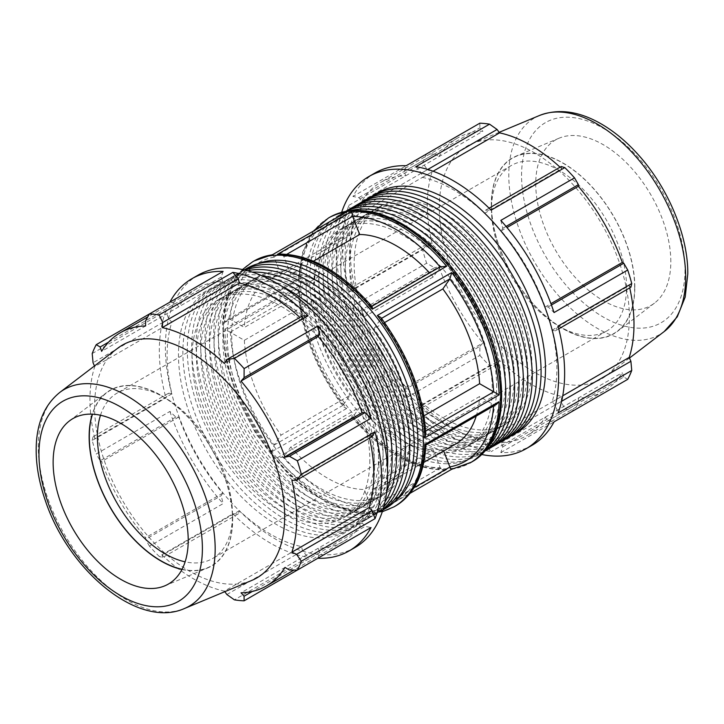 <?xml version="1.0" encoding="UTF-8"?>
<svg xmlns="http://www.w3.org/2000/svg" width="724" height="724" viewBox="0 0 724 724"><rect width="100%" height="100%" fill="white"/><g stroke="black" fill="none" stroke-linecap="round" stroke-linejoin="round"><path stroke-width="0.54" stroke-dasharray="3.62 2.71" d="M626.55 287.238A95.514 55.151 -120 0 0 584.856 191.118A95.514 55.151 -120 0 0 511.253 165.525A95.514 55.151 -120 0 0 491.469 209.254A95.514 55.151 -120 0 0 559.009 326.234A95.514 55.151 -120 0 0 606.766 330.968A95.514 55.151 -120 0 0 626.55 287.238M634.658 287.238A101.251 58.454 60 0 1 563.064 328.569A101.251 58.454 60 0 1 491.469 204.575A101.251 58.454 60 0 1 563.064 163.235A101.251 58.454 60 0 1 634.658 287.238M634.83 287.338A101.496 58.599 -120 0 0 592.974 187.842A101.496 58.599 -120 0 0 516.23 156.076A101.496 58.599 -120 0 0 512.321 275.201A101.496 58.599 -120 0 0 617.445 331.384A101.496 58.599 -120 0 0 634.83 287.338M100.491 415.241A95.514 55.151 60 0 1 117.188 393.042A95.514 55.151 60 0 1 164.945 397.766A95.514 55.151 60 0 1 232.485 514.755A95.514 55.151 60 0 1 212.702 558.476A95.514 55.151 60 0 1 185.127 561.833M421.422 408.128L415.875 408.182A157.171 90.744 -120 0 0 491.134 451.631L485.587 445.179L484.582 440.925A146.167 84.391 60 0 1 422.427 405.042L421.422 408.128L497.071 364.453L499.56 360.507A146.167 84.391 60 0 0 561.715 396.39L561.236 401.494L564.811 409.096L491.134 451.631M500.836 452.591L554.05 421.875L548.14 420.68L545.181 417.196A146.167 84.391 60 0 1 526.583 435.748A146.167 84.391 60 0 1 501.225 442.572L502.764 446.88L500.836 452.591A157.171 90.744 -120 0 0 532.086 445.269M558.068 326.081L555.254 330.859L552.077 330.18A146.167 84.391 60 0 1 552.077 401.956L555.254 404.951L558.068 412.988M500.836 220.386L502.764 228.332L501.225 230.856A146.167 84.391 60 0 1 545.181 306.985L548.14 306.913L554.05 312.56M415.875 166.692L421.422 173.145L422.427 177.398A146.167 84.391 60 0 1 484.582 213.281L485.587 210.195L491.134 210.141M374.914 173.054A157.171 90.744 -120 0 0 352.95 196.457L358.869 197.643L361.828 201.127A146.167 84.391 60 0 1 380.417 182.575A146.167 84.391 60 0 1 405.775 175.751L404.236 171.443L406.173 165.724M348.932 292.243L351.755 287.464L354.932 288.143A146.167 84.391 60 0 1 354.932 216.367L351.755 213.372L348.932 205.335A157.171 90.744 -120 0 0 348.932 292.243L422.608 249.708A157.171 90.744 -120 0 0 426.626 263.228L434.518 267.735L358.869 311.411L352.95 305.763A157.171 90.744 -120 0 0 406.173 397.938L404.236 389.992L405.775 387.467A146.167 84.391 60 0 1 361.828 311.338L358.869 311.411M371.575 196.476A138.619 80.029 -120 0 0 373.747 355.213A138.619 80.029 -120 0 0 510.13 436.454M531.968 366.525A125.732 72.59 -120 0 0 477.08 239.988A125.732 72.59 -120 0 0 380.191 206.304A125.732 72.59 -120 0 0 380.191 351.484A125.732 72.59 -120 0 0 505.922 424.083A125.732 72.59 -120 0 0 531.968 366.525M516.782 432.699A138.619 80.029 60 0 1 378.154 352.66A138.619 80.029 60 0 1 378.163 192.593M353.927 206.666A138.619 80.029 -120 0 0 356.099 365.394A138.619 80.029 -120 0 0 492.474 446.645M514.312 376.715A125.732 72.59 -120 0 0 459.432 250.178A125.732 72.59 -120 0 0 362.543 216.494A125.732 72.59 -120 0 0 362.543 361.674A125.732 72.59 -120 0 0 488.275 434.273A125.732 72.59 -120 0 0 514.312 376.715M360.507 202.783A138.619 80.029 -120 0 0 360.507 362.851A138.619 80.029 -120 0 0 499.135 442.88M518.728 374.163A125.732 72.59 60 0 1 492.682 431.721A125.732 72.59 60 0 1 366.95 359.131A125.732 72.59 60 0 1 366.95 213.942A125.732 72.59 60 0 1 463.84 247.626A125.732 72.59 60 0 1 518.728 374.163M351.013 210.521A138.619 80.029 -120 0 0 338.452 215.526A138.619 80.029 -120 0 0 338.443 375.584A138.619 80.029 -120 0 0 477.071 455.622A138.619 80.029 -120 0 0 487.686 447.242M496.664 386.906A125.732 72.59 -120 0 0 441.785 260.368A125.732 72.59 -120 0 0 344.896 226.684A125.732 72.59 -120 0 0 344.886 371.864A125.732 72.59 -120 0 0 470.627 444.464A125.732 72.59 -120 0 0 496.664 386.906M346.253 211.2A138.619 80.029 -120 0 0 342.859 212.974A138.619 80.029 -120 0 0 342.859 373.041A138.619 80.029 -120 0 0 481.478 453.07A138.619 80.029 -120 0 0 484.709 451.025M501.08 384.353A125.732 72.59 60 0 1 475.034 441.912A125.732 72.59 60 0 1 349.303 369.321A125.732 72.59 60 0 1 349.303 224.132A125.732 72.59 60 0 1 446.192 257.816A125.732 72.59 60 0 1 501.08 384.353M345.864 211.272A138.619 80.029 -120 0 0 347.276 370.489A138.619 80.029 -120 0 0 484.456 451.324M505.488 381.81A125.732 72.59 -120 0 0 450.609 255.273A125.732 72.59 -120 0 0 353.719 221.589A125.732 72.59 -120 0 0 353.719 366.769A125.732 72.59 -120 0 0 479.451 439.368A125.732 72.59 -120 0 0 505.488 381.81M351.683 207.879A138.619 80.029 -120 0 0 351.683 367.946A138.619 80.029 -120 0 0 490.302 447.975M509.904 379.258A125.732 72.59 60 0 1 483.858 436.816A125.732 72.59 60 0 1 358.127 364.226A125.732 72.59 60 0 1 358.127 219.037A125.732 72.59 60 0 1 455.016 252.721A125.732 72.59 60 0 1 509.904 379.258M362.751 201.571A138.619 80.029 -120 0 0 364.923 360.308A138.619 80.029 -120 0 0 501.298 441.549M523.135 371.62A125.732 72.59 -120 0 0 468.256 245.083A125.732 72.59 -120 0 0 371.367 211.399A125.732 72.59 -120 0 0 371.367 356.579A125.732 72.59 -120 0 0 497.098 429.178A125.732 72.59 -120 0 0 523.135 371.62M369.331 197.688A138.619 80.029 -120 0 0 369.331 357.756A138.619 80.029 -120 0 0 507.958 437.794M527.552 369.068A125.732 72.59 60 0 1 501.515 426.626A125.732 72.59 60 0 1 375.774 354.036A125.732 72.59 60 0 1 375.774 208.847A125.732 72.59 60 0 1 472.672 242.54A125.732 72.59 60 0 1 527.552 369.068M358.869 197.643L434.518 153.959L426.626 153.922L352.95 196.457M426.626 153.922A157.171 90.744 -120 0 0 422.608 162.8L427.404 169.697L351.755 213.372M348.932 205.335L422.608 162.8M352.95 305.763L426.626 263.228M404.236 389.992L479.894 346.316L479.84 355.403L406.173 397.938M479.84 355.403A157.171 90.744 -120 0 0 489.542 365.647L497.071 364.453M415.875 408.182L489.542 365.647M564.811 409.096A157.171 90.744 -120 0 0 574.512 410.056L578.422 403.196L502.764 446.88M341.674 212.259A157.171 90.744 -120 0 0 368.887 358.018A157.171 90.744 -120 0 0 481.505 454.455M351.755 287.464L427.404 243.78L422.608 249.708M354.932 288.143L432.065 243.608A146.167 84.391 60 0 1 432.065 171.832L427.404 169.697M427.404 243.78L432.065 243.608M354.932 216.367L432.065 171.832M361.828 201.127L438.961 156.592A146.167 84.391 60 0 1 457.559 138.04A146.167 84.391 60 0 1 482.917 131.216L479.894 127.768L404.236 171.443M434.518 153.959L438.961 156.592M405.775 175.751L482.917 131.216M479.84 123.189L479.894 127.768M421.422 173.145L427.784 169.47M422.427 177.398L433.097 171.235M484.582 213.281L561.715 168.746L561.236 166.511M560.05 167.199A146.167 84.391 60 0 1 561.715 168.746M489.107 208.159L485.587 210.195M502.764 228.332L506.058 226.431M501.225 230.856L506.972 227.535M545.181 306.985L550.928 303.664M551.426 305.012L548.14 306.913M561.616 401.277L555.254 404.951M548.14 420.68L623.789 377.005L627.726 379.331M623.789 377.005L622.314 372.661A146.167 84.391 60 0 1 603.726 391.213A146.167 84.391 60 0 1 578.367 398.037L578.422 403.196M479.894 346.316L482.917 342.932A146.167 84.391 60 0 1 438.961 266.803L434.518 267.735M630.903 287.184L629.21 285.645A146.167 84.391 60 0 1 629.717 287.871M629.382 317.365A134.42 77.604 -120 0 0 573.951 185.597A134.42 77.604 -120 0 0 472.31 143.515A134.42 77.604 -120 0 0 467.125 301.293A134.42 77.604 -120 0 0 606.359 375.693A134.42 77.604 -120 0 0 629.382 317.365M485.587 445.179L561.236 401.494M555.254 330.859L558.774 328.823M395.53 505.967A141.452 81.667 60 0 1 379.548 511.732A141.452 81.667 60 0 1 377.34 512.076L378.444 511.551L380.96 506.836L373.901 488.646L442.844 448.844L443.667 450.952M352.688 417.196L351.991 417.549C382.399 452.129 413.241 469.604 444.518 469.976L440.283 467.885L433.224 449.704L364.281 489.505L371.331 507.696L372.254 512.529A141.452 81.667 60 0 1 277.355 457.74L283.681 457.088L290.74 447.052L359.683 407.241L352.688 417.196A137.632 79.459 60 0 0 440.219 467.74M299.293 292.424L298.134 290.107L299.175 286.206A141.452 81.667 -120 0 0 346.624 408.499L343.158 406.562L343.004 405.304L350.054 395.268L281.111 435.079L274.052 445.115L272.278 451.423A141.452 81.667 60 0 1 224.829 329.13L244.341 340.307L313.284 300.505L299.293 292.424A137.632 79.459 60 0 0 343.058 405.223M272.278 254.848C272.45 254.178 273.048 254.884 274.052 256.975L281.111 275.156L350.054 235.354L343.004 217.173L345.52 212.449M452.527 452.038A125.732 72.59 -120 0 0 466.211 447.007A125.732 72.59 -120 0 0 492.257 389.449A125.732 72.59 -120 0 0 437.368 262.912A125.732 72.59 -120 0 0 340.479 229.227A125.732 72.59 -120 0 0 334.533 363.403A125.732 72.59 -120 0 0 452.527 452.038M371.973 306.451L364.281 316.759L433.224 276.957L440.835 266.45M328.424 218.042A141.452 81.667 -120 0 0 299.175 279.428C297.79 278.604 297.79 278.631 299.175 279.518L313.284 287.672L244.341 327.474L230.232 319.329L227.454 319.637L224.829 322.352A141.452 81.667 60 0 1 254.079 260.966M227.454 319.637L298.134 278.831L302.704 251.988L313.782 230.766M224.829 322.352L299.175 279.428C297.79 278.604 297.79 278.631 299.175 279.518L230.232 319.329M352.317 417.612L283.129 457.559L352.624 417.277C351.855 417.965 351.547 417.151 351.701 414.816A141.452 81.667 -120 0 0 446.599 469.604L444.518 469.976M433.224 276.957A117.876 68.056 -120 0 0 429.603 272.93M350.054 235.354A117.876 68.056 -120 0 0 337.511 240.015A117.876 68.056 -120 0 0 313.284 287.672M313.284 300.505A117.876 68.056 -120 0 0 350.054 395.268M359.683 407.241A117.876 68.056 -120 0 0 433.224 449.704M384.562 322.578L373.901 328.732L380.96 318.696L380.806 317.447M425.821 433.893L424.78 431.649L410.671 423.504A117.876 68.056 -120 0 0 373.901 328.732M410.671 423.504L423.993 415.811M313.501 261.156L290.74 274.296L283.681 256.115L279.437 254.034M364.281 316.759A117.876 68.056 -120 0 0 290.74 274.296M281.111 275.156A117.876 68.056 -120 0 0 268.568 279.817A117.876 68.056 -120 0 0 244.341 327.474M244.341 340.307A117.876 68.056 -120 0 0 281.111 435.079M290.74 447.052A117.876 68.056 -120 0 0 364.281 489.505M451.532 469.36L451.686 469.152A141.452 81.667 -120 0 0 453.894 468.808A141.452 81.667 -120 0 0 469.876 463.043M496.501 404.363L493.732 404.68L479.614 396.535L410.671 436.337L424.78 444.482C426.164 445.369 426.164 445.396 424.78 444.572M442.844 448.844A117.876 68.056 -120 0 0 455.387 444.183M476.211 416.083A117.876 68.056 -120 0 0 479.614 396.535M545.181 417.196L622.314 372.661M501.225 442.572L578.367 398.037M484.582 440.925L561.715 396.39M422.427 405.042L499.56 360.507M405.775 387.467L482.917 342.932M361.828 311.338L438.961 266.803M552.077 330.18L629.21 285.645M552.077 401.956L562.747 395.793M670.822 261.681A95.514 55.151 -120 0 0 631.428 168.049A95.514 55.151 -120 0 0 559.209 138.148A95.514 55.151 -120 0 0 555.525 250.26A95.514 55.151 -120 0 0 654.46 303.13A95.514 55.151 -120 0 0 670.822 261.681M182.059 569.29A101.251 58.454 -120 0 0 232.485 519.434A101.251 58.454 -120 0 0 160.891 395.431A101.251 58.454 -120 0 0 92.5 414.173M232.485 514.755L232.485 519.434M181.959 569.48A101.496 58.599 -120 0 0 207.725 567.924A101.496 58.599 -120 0 0 232.657 519.533A101.496 58.599 -120 0 0 185.878 414.834A101.496 58.599 -120 0 0 106.519 392.625A101.496 58.599 -120 0 0 92.292 414.164M282.351 286.595A138.619 80.029 -120 0 0 220.413 283.663A138.619 80.029 -120 0 0 220.413 443.731A138.619 80.029 -120 0 0 359.041 523.769A138.619 80.029 -120 0 0 387.467 468.663M378.634 455.043A125.732 72.59 60 0 1 352.597 512.601A125.732 72.59 60 0 1 226.856 440.011A125.732 72.59 60 0 1 226.856 294.831A125.732 72.59 60 0 1 323.755 328.515A125.732 72.59 60 0 1 378.634 455.043M383.331 462.853A138.619 80.029 -120 0 0 322.823 323.347A138.619 80.029 -120 0 0 216.005 286.215A138.619 80.029 -120 0 0 216.005 446.283A138.619 80.029 -120 0 0 354.624 526.312A138.619 80.029 -120 0 0 383.331 462.853M374.218 457.595A125.732 72.59 -120 0 0 319.338 331.058A125.732 72.59 -120 0 0 222.449 297.374A125.732 72.59 -120 0 0 222.449 442.563A125.732 72.59 -120 0 0 348.181 515.153A125.732 72.59 -120 0 0 374.218 457.595M245.155 270.142A138.619 80.029 -120 0 0 238.069 273.473A138.619 80.029 -120 0 0 238.069 433.54A138.619 80.029 -120 0 0 376.688 513.578A138.619 80.029 -120 0 0 383.114 509.099M396.281 444.853A125.732 72.59 60 0 1 370.245 502.42A125.732 72.59 60 0 1 244.513 429.821A125.732 72.59 60 0 1 244.513 284.641A125.732 72.59 60 0 1 341.402 318.325A125.732 72.59 60 0 1 396.281 444.853M247.481 270.731A138.619 80.029 -120 0 0 233.653 276.025A138.619 80.029 -120 0 0 233.653 436.092A138.619 80.029 -120 0 0 372.272 516.121A138.619 80.029 -120 0 0 383.774 506.791M391.874 447.405A125.732 72.59 -120 0 0 336.986 320.868A125.732 72.59 -120 0 0 240.097 287.184A125.732 72.59 -120 0 0 240.097 432.373A125.732 72.59 -120 0 0 365.828 504.963A125.732 72.59 -120 0 0 391.874 447.405M246.893 268.378A138.619 80.029 -120 0 0 246.893 428.445A138.619 80.029 -120 0 0 385.512 508.483M405.105 439.758A125.732 72.59 60 0 1 379.068 497.325A125.732 72.59 60 0 1 253.337 424.726A125.732 72.59 60 0 1 253.337 279.545A125.732 72.59 60 0 1 350.226 313.23A125.732 72.59 60 0 1 405.105 439.758M244.278 269.943A138.619 80.029 -120 0 0 242.477 270.93A138.619 80.029 -120 0 0 242.477 430.997A138.619 80.029 -120 0 0 381.096 511.026A138.619 80.029 -120 0 0 382.851 509.968M400.698 442.31A125.732 72.59 -120 0 0 345.81 315.773A125.732 72.59 -120 0 0 248.92 282.089A125.732 72.59 -120 0 0 248.92 427.278A125.732 72.59 -120 0 0 374.652 499.868A125.732 72.59 -120 0 0 400.698 442.31M252.251 272.124A138.619 80.029 -120 0 0 229.246 278.568A138.619 80.029 -120 0 0 229.237 438.635A138.619 80.029 -120 0 0 367.864 518.674A138.619 80.029 -120 0 0 384.951 501.958M387.458 449.948A125.732 72.59 60 0 1 361.421 507.506A125.732 72.59 60 0 1 235.68 434.916A125.732 72.59 60 0 1 235.689 289.736A125.732 72.59 60 0 1 332.578 323.42A125.732 72.59 60 0 1 387.458 449.948M261.699 275.636A138.619 80.029 -120 0 0 224.829 281.12A138.619 80.029 -120 0 0 224.829 441.188A138.619 80.029 -120 0 0 363.448 521.217A138.619 80.029 -120 0 0 386.634 492.03M383.05 452.5A125.732 72.59 -120 0 0 328.162 325.963A125.732 72.59 -120 0 0 231.273 292.279A125.732 72.59 -120 0 0 231.273 437.468A125.732 72.59 -120 0 0 357.004 510.058A125.732 72.59 -120 0 0 383.05 452.5M378.923 465.405A138.619 80.029 -120 0 0 318.415 325.9A138.619 80.029 -120 0 0 211.589 288.758A138.619 80.029 -120 0 0 211.589 448.826A138.619 80.029 -120 0 0 350.208 528.864A138.619 80.029 -120 0 0 378.923 465.405M369.81 460.138A125.732 72.59 60 0 1 343.764 517.696A125.732 72.59 60 0 1 218.033 445.106A125.732 72.59 60 0 1 218.033 299.926A125.732 72.59 60 0 1 314.922 333.61A125.732 72.59 60 0 1 369.81 460.138M374.507 467.948A138.619 80.029 -120 0 0 313.999 328.443A138.619 80.029 -120 0 0 207.182 291.31A138.619 80.029 -120 0 0 207.182 451.378A138.619 80.029 -120 0 0 345.801 531.407A138.619 80.029 -120 0 0 374.507 467.948M92.21 353.556L165.887 311.012L168.71 319.049L171.887 322.044A146.167 84.391 -120 0 0 171.887 393.82L168.71 393.141L165.887 397.919L92.21 440.454A157.171 90.744 -120 0 0 96.229 453.984L169.905 411.44L175.823 417.087L178.783 417.015A146.167 84.391 -120 0 0 222.73 493.144L221.191 495.678L223.128 503.623L149.452 546.158A157.171 90.744 -120 0 0 159.153 556.394L232.829 513.859L238.377 513.814L239.382 510.719A146.167 84.391 -120 0 0 301.537 546.602L302.542 550.855L308.089 557.317L234.413 599.852M165.887 311.012A157.171 90.744 -120 0 0 165.887 397.919M223.128 271.409L221.191 277.129L222.73 281.428A146.167 84.391 -120 0 0 197.371 288.261A146.167 84.391 -120 0 0 178.783 306.804L175.823 303.32L169.905 302.134L149.452 313.945M302.542 315.872L301.537 318.967A146.167 84.391 -120 0 0 299.872 317.411M369.539 438.083A146.167 84.391 -120 0 0 369.032 435.866L372.208 436.545M317.791 558.276L319.718 552.557L318.18 548.258A146.167 84.391 -120 0 0 343.538 541.425A146.167 84.391 -120 0 0 362.136 522.882L365.095 526.366L371.005 527.552M232.829 513.859A157.171 90.744 -120 0 0 308.089 557.317M169.905 411.44A157.171 90.744 -120 0 0 223.128 503.623M197.905 275.247A157.171 90.744 -120 0 0 197.905 456.726A157.171 90.744 -120 0 0 355.077 547.471M238.377 513.814L162.719 557.489L159.153 556.394M239.382 510.719L162.239 555.254A146.167 84.391 -120 0 0 224.395 591.137L224.802 591.689M162.719 557.489L162.239 555.254M301.537 546.602L224.395 591.137M226.883 594.531L302.542 550.855M319.718 552.557L252.441 591.399M318.18 548.258L241.047 592.793M362.136 522.882L284.994 567.417M289.437 570.041L365.095 526.366M369.032 435.866L291.89 480.401M117.605 348.307A134.42 77.604 -120 0 0 122.41 500.311A134.42 77.604 -120 0 0 251.644 580.485M94.473 365.964L94.744 366.579A146.167 84.391 -120 0 0 94.744 438.355L93.052 436.816L168.71 393.141M92.21 440.454L93.052 436.816M175.823 417.087L100.165 460.772L96.229 453.984M100.165 460.772L101.641 461.559A146.167 84.391 -120 0 0 145.596 537.688L145.542 539.353L221.191 495.678M149.452 546.158L145.542 539.353M222.73 493.144L145.596 537.688M178.783 417.015L101.641 461.559M171.887 393.82L94.744 438.355M168.71 319.049L93.052 362.733M171.887 322.044L94.744 366.579M108.546 342.162L175.823 303.32M178.783 306.804L101.641 351.339M221.191 277.129L145.542 320.804M222.73 281.428L145.596 325.963M301.537 318.967L224.395 363.502M373.901 488.646A117.876 68.056 -120 0 0 386.444 483.985A117.876 68.056 -120 0 0 410.671 436.337M369.792 499.804A125.732 72.59 -120 0 0 383.476 494.773A125.732 72.59 -120 0 0 409.522 437.215A125.732 72.59 -120 0 0 354.633 310.677A125.732 72.59 -120 0 0 257.744 276.993A125.732 72.59 -120 0 0 251.807 411.169A125.732 72.59 -120 0 0 369.792 499.804M471.369 462.174A141.452 81.667 60 0 1 455.387 467.948A141.452 81.667 60 0 1 445.631 468.808A141.452 81.667 60 0 1 319.583 360.543A141.452 81.667 60 0 1 329.918 217.182M377.34 512.076L451.686 469.152M252.595 261.826A141.452 81.667 -120 0 0 242.305 405.286A141.452 81.667 -120 0 0 368.435 513.452A141.452 81.667 -120 0 0 378.064 512.592A141.452 81.667 -120 0 0 394.037 506.827M446.599 469.604L372.254 512.529M277.355 457.74L351.701 414.816M346.624 408.499L272.278 451.423M224.829 329.13L299.175 286.206M414.056 487.723L380.96 506.836M299.175 292.351L230.232 332.162M343.004 217.173L274.052 256.975M447.115 463.758A137.632 79.459 -120 0 0 456.735 274.993A137.632 79.459 -120 0 0 306.189 275.609A137.632 79.459 -120 0 0 447.115 463.758M299.293 279.591A137.632 79.459 60 0 1 343.058 217.318M493.614 404.607A137.632 79.459 60 0 1 493.524 406.083M539.516 115.478A125.071 72.21 -120 0 0 534.701 262.287A125.071 72.21 -120 0 0 664.243 331.511M685.004 269.871A115.569 66.726 60 0 1 562.421 280.822A115.569 66.726 60 0 1 562.421 117.378A115.569 66.726 60 0 1 685.004 269.871M371.331 507.696L440.283 467.885M274.052 445.115L343.004 405.304M283.681 256.115L286.921 254.242M380.96 318.696L381.503 318.379M440.283 266.912L371.331 306.723M424.671 431.585A137.632 79.459 -120 0 0 380.896 318.777M371.276 306.804A137.632 79.459 -120 0 0 283.736 256.269M274.115 257.129A137.632 79.459 -120 0 0 230.35 319.393M230.35 332.226A137.632 79.459 -120 0 0 274.115 445.034M283.736 457.007A137.632 79.459 -120 0 0 371.276 507.542M394.761 501.479A137.632 79.459 60 0 1 374.009 510.664A137.632 79.459 60 0 1 364.516 511.524A137.632 79.459 60 0 1 239.544 401.259A137.632 79.459 60 0 1 257.581 263.871M424.78 444.482L493.732 404.68M425.685 431.133L424.78 431.649M380.896 506.682A137.632 79.459 -120 0 0 424.671 444.418M59.712 392.489A125.071 72.21 -120 0 0 64.192 533.932A125.071 72.21 -120 0 0 184.439 608.522M559.009 326.234L563.064 328.569M491.469 209.254L491.469 204.575M511.253 165.525L117.188 393.042M606.766 330.968L212.702 558.476M342.859 212.974L338.452 215.526M481.478 453.07L477.071 455.622M457.559 138.04L380.417 182.575M380.191 206.304L375.774 208.847M505.922 424.083L501.515 426.626M362.543 216.494L358.127 219.037M488.275 434.273L483.858 436.816M353.719 221.589L349.303 224.132M479.451 439.368L475.034 441.912M371.367 211.399L366.95 213.942M497.098 429.178L492.682 431.721M298.134 290.107C300.623 330.153 315.628 368.969 343.158 406.562M337.511 240.015L268.568 279.817M603.726 391.213L526.583 435.748M499.162 132.32L472.31 143.515M629.482 358.045L606.359 375.693M559.209 138.148L516.23 156.076M654.46 303.13L617.445 331.384M344.896 226.684L340.479 229.227M470.627 444.464L466.211 447.007M164.945 397.766L160.891 395.431M220.413 283.663L216.005 286.215M359.041 523.769L354.624 526.312M238.069 273.473L233.653 276.025M376.688 513.578L372.272 516.121M244.214 269.925L242.477 270.93M382.833 510.031L381.096 511.026M229.246 278.568L224.829 281.12M367.864 518.674L363.448 521.217M211.589 288.758L207.182 291.31M350.208 528.864L345.801 531.407M231.273 292.279L226.856 294.831M357.004 510.058L352.597 512.601M248.92 282.089L244.513 284.641M374.652 499.868L370.245 502.42M240.097 287.184L235.689 289.736M365.828 504.963L361.421 507.506M222.449 297.374L218.033 299.926M348.181 515.153L343.764 517.696M343.538 541.425L293.926 570.069M378.444 511.551L410.173 493.234M423.766 462.437L386.444 483.985M382.281 511.741L367.24 513.787L357.194 513.09L326.967 503.035L288.985 475.034L255.979 433.902L237.617 398.562L226.033 362.109L222.295 322.56L226.802 295.971L234.802 278.912L242.45 269.545M197.371 288.261L147.759 316.904M164.755 585.852L207.725 567.924M69.504 420.87L106.519 392.625M257.744 276.993L253.337 279.545M383.476 494.773L379.068 497.325"/><path stroke-width="1.09" d="M185.127 561.833A95.514 55.151 60 0 1 117.188 503.334A95.514 55.151 60 0 1 100.491 415.241M481.505 454.455A157.171 90.744 -120 0 0 526.049 448.753L532.086 445.269A157.171 90.744 -120 0 0 554.05 421.866L574.512 410.056M554.05 421.866L627.726 379.331A157.171 90.744 -120 0 0 631.744 370.453L558.068 412.988A157.171 90.744 -120 0 0 558.068 326.081L631.744 283.546A157.171 90.744 -120 0 0 627.726 270.025L623.789 263.237L551.426 305.012M627.726 270.025L554.05 312.56A157.171 90.744 -120 0 0 500.836 220.386L574.512 177.851A157.171 90.744 -120 0 0 564.811 167.606L561.236 166.511L489.107 208.159M564.811 167.606L491.134 210.141A157.171 90.744 -120 0 0 415.875 166.692L489.542 124.157A157.171 90.744 -120 0 0 479.84 123.189L406.173 165.724A157.171 90.744 -120 0 0 374.914 173.054L368.887 176.529A157.171 90.744 -120 0 0 341.674 212.259M510.13 436.454A138.619 80.029 -120 0 0 512.366 435.242A138.619 80.029 -120 0 0 541.081 371.783A138.619 80.029 -120 0 0 480.564 232.277A138.619 80.029 -120 0 0 373.747 195.145A138.619 80.029 -120 0 0 371.575 196.476M373.747 195.145L378.163 192.593A138.619 80.029 60 0 1 484.98 229.734A138.619 80.029 60 0 1 545.489 369.24A138.619 80.029 60 0 1 516.782 432.699L512.366 435.242M492.474 446.645A138.619 80.029 -120 0 0 494.718 445.432A138.619 80.029 -120 0 0 523.425 381.973A138.619 80.029 -120 0 0 462.917 242.468A138.619 80.029 -120 0 0 356.099 205.335A138.619 80.029 -120 0 0 353.927 206.666M494.718 445.432L499.135 442.88A138.619 80.029 -120 0 0 527.841 379.421A138.619 80.029 -120 0 0 467.333 239.925A138.619 80.029 -120 0 0 360.507 202.783L356.099 205.335M487.686 447.242A138.619 80.029 -120 0 0 505.777 392.164A138.619 80.029 -120 0 0 452.735 260.975A138.619 80.029 -120 0 0 351.013 210.521M484.709 451.025A138.619 80.029 -120 0 0 510.194 389.612A138.619 80.029 -120 0 0 451.83 252.423A138.619 80.029 -120 0 0 346.253 211.2M484.456 451.324A138.619 80.029 -120 0 0 485.894 450.527A138.619 80.029 -120 0 0 514.601 387.069A138.619 80.029 -120 0 0 454.093 247.563A138.619 80.029 -120 0 0 347.276 210.431A138.619 80.029 -120 0 0 345.864 211.272M485.894 450.527L490.302 447.975A138.619 80.029 -120 0 0 519.018 384.516A138.619 80.029 -120 0 0 458.509 245.02A138.619 80.029 -120 0 0 351.683 207.879L347.276 210.431M501.298 441.549A138.619 80.029 -120 0 0 503.542 440.337A138.619 80.029 -120 0 0 532.249 376.878A138.619 80.029 -120 0 0 471.74 237.372A138.619 80.029 -120 0 0 364.923 200.24A138.619 80.029 -120 0 0 362.751 201.571M503.542 440.337L507.958 437.794A138.619 80.029 -120 0 0 536.665 374.335A138.619 80.029 -120 0 0 476.157 234.829A138.619 80.029 -120 0 0 369.331 197.688L364.923 200.24M526.049 448.753A157.171 90.744 -120 0 0 552.041 416.472A157.171 90.744 -120 0 0 447.468 184.321A157.171 90.744 -120 0 0 368.887 176.529M427.784 169.47L497.071 129.469L489.542 124.157M433.097 171.235L499.56 132.863A146.167 84.391 60 0 1 560.05 167.199M497.071 129.469L499.56 132.863M506.058 226.431L578.422 184.647L574.512 177.851M506.972 227.535L578.367 186.321A146.167 84.391 60 0 1 622.314 262.45L623.789 263.237M578.422 184.647L578.367 186.321M550.928 303.664L622.314 262.45M631.744 370.453L630.903 361.276L561.616 401.277M558.774 328.823L630.903 287.184L631.744 283.546M629.717 287.871A146.167 84.391 60 0 1 633.998 324.298A146.167 84.391 60 0 1 629.21 357.421L630.903 361.276M443.667 450.952L449.903 467.025C450.916 469.125 451.505 469.831 451.686 469.152M423.993 415.811L479.614 383.702L499.135 394.87A141.452 81.667 -120 0 0 451.686 272.586L449.903 278.885L442.844 288.93L384.562 322.578M440.283 266.912L446.599 266.26A141.452 81.667 -120 0 0 351.701 211.471L352.624 216.313L359.683 234.495L313.501 261.156M424.78 444.482C426.164 445.369 426.164 445.396 424.78 444.572A141.452 81.667 60 0 1 395.53 505.967L394.037 506.827A141.452 81.667 -120 0 0 394.037 343.493A141.452 81.667 -120 0 0 252.595 261.826L254.079 260.966A141.452 81.667 60 0 1 272.278 254.848L346.624 211.924A141.452 81.667 -120 0 0 328.424 218.042L313.782 230.766M479.614 383.702A117.876 68.056 -120 0 0 442.844 288.93M429.603 272.93A117.876 68.056 -120 0 0 359.683 234.495M328.424 218.042L329.918 217.182A141.452 81.667 60 0 1 471.369 298.849A141.452 81.667 60 0 1 471.369 462.174L451.559 469.342M469.876 463.043A141.452 81.667 -120 0 0 499.135 401.648L496.501 404.363L425.83 445.169C424.382 474.139 414.282 494.401 395.53 505.967M423.766 462.437L455.387 444.183A117.876 68.056 -120 0 0 476.211 416.083M562.747 395.793L629.21 357.421M92.5 414.173A101.251 58.454 -120 0 0 110.274 507.325A101.251 58.454 -120 0 0 182.059 569.29M92.292 414.164A101.496 58.599 -120 0 0 110.148 507.397A101.496 58.599 -120 0 0 181.959 569.48M387.467 468.663A138.619 80.029 -120 0 0 387.747 460.31A138.619 80.029 -120 0 0 282.351 286.595M383.114 509.099A138.619 80.029 -120 0 0 405.395 450.12A138.619 80.029 -120 0 0 349.267 315.374A138.619 80.029 -120 0 0 245.155 270.142M383.774 506.791A138.619 80.029 -120 0 0 400.987 452.663A138.619 80.029 -120 0 0 348.624 322.28A138.619 80.029 -120 0 0 247.481 270.731M382.833 510.031L385.512 508.483A138.619 80.029 -120 0 0 414.219 445.025A138.619 80.029 -120 0 0 353.71 305.519A138.619 80.029 -120 0 0 246.893 268.378L244.214 269.925M382.851 509.968A138.619 80.029 -120 0 0 409.811 447.568A138.619 80.029 -120 0 0 350.461 309.302A138.619 80.029 -120 0 0 244.278 269.943M384.951 501.958A138.619 80.029 -120 0 0 396.571 455.215A138.619 80.029 -120 0 0 252.251 272.124M386.634 492.03A138.619 80.029 -120 0 0 392.164 457.758A138.619 80.029 -120 0 0 261.699 275.636M299.872 317.411A146.167 84.391 -120 0 0 239.382 283.075L238.377 278.831L232.829 272.369L159.153 314.904A157.171 90.744 -120 0 0 149.452 313.945L223.128 271.409A157.171 90.744 -120 0 0 191.878 278.731A157.171 90.744 -120 0 0 169.905 302.134M308.089 315.818L302.542 315.872L226.883 359.547L234.413 358.353L308.089 315.818A157.171 90.744 -120 0 0 232.829 272.369M224.802 591.689L226.883 594.531L234.413 599.852A157.171 90.744 -120 0 0 244.115 600.811L317.791 558.276A157.171 90.744 -120 0 0 349.04 550.955A157.171 90.744 -120 0 0 371.005 527.552L297.329 570.087A157.171 90.744 -120 0 0 301.356 561.2L375.023 518.665A157.171 90.744 -120 0 0 375.023 431.757L301.356 474.301A157.171 90.744 -120 0 0 297.329 460.772L371.005 418.237L365.095 412.589L362.136 412.662A146.167 84.391 -120 0 0 318.18 336.533L319.718 334.008L317.791 326.062L244.115 368.597A157.171 90.744 -120 0 0 234.413 358.353M371.005 418.237A157.171 90.744 -120 0 0 317.791 326.062M375.023 518.665L372.208 510.628L369.032 507.642A146.167 84.391 -120 0 0 369.539 438.083M369.032 507.642L291.89 552.177A146.167 84.391 -120 0 0 296.677 519.045A146.167 84.391 -120 0 0 291.89 480.401L296.55 480.22L372.208 436.545L375.023 431.757M147.759 316.904L120.238 332.796A146.167 84.391 -120 0 1 145.596 325.963L145.542 320.804L149.452 313.945L96.229 344.669A157.171 90.744 -120 0 0 92.21 353.556L93.052 362.733L94.473 365.964M349.04 550.955L355.077 547.471A157.171 90.744 -120 0 0 381.059 428.282A157.171 90.744 -120 0 0 276.487 283.03A157.171 90.744 -120 0 0 197.905 275.247L191.878 278.731M252.441 591.399L244.069 596.232L244.115 600.811M244.069 596.232L241.047 592.793A146.167 84.391 -120 0 0 266.405 585.96A146.167 84.391 -120 0 0 284.994 567.417L289.437 570.041L297.329 570.087M372.208 510.628L296.55 554.312L301.356 561.2M296.55 554.312L291.89 552.177M301.356 474.301L296.55 480.22M365.095 412.589L289.437 456.274L297.329 460.772M362.136 412.662L284.994 457.197A146.167 84.391 -120 0 0 241.047 381.068L244.069 377.684L319.718 334.008M289.437 456.274L284.994 457.197M318.18 336.533L241.047 381.068M244.115 368.597L244.069 377.684M184.439 608.522L251.644 580.485A134.42 77.604 -120 0 0 284.668 516.384A134.42 77.604 -120 0 0 222.702 377.72A134.42 77.604 -120 0 0 117.605 348.307L59.712 392.489C44.653 404.77 36.815 422.988 36.2 447.142C35.82 464.165 38.906 482.084 45.44 500.908C68.608 570.557 138.23 629.219 184.439 608.522A125.071 72.21 -120 0 0 215.164 548.883A125.071 72.21 -120 0 0 157.506 419.866A125.071 72.21 -120 0 0 59.712 392.489M226.883 359.547L224.395 363.502A146.167 84.391 -120 0 0 162.239 327.61L162.719 322.506L238.377 278.831M159.153 314.904L162.719 322.506M120.238 332.796A146.167 84.391 -120 0 0 101.641 351.339L100.165 346.995L108.546 342.162M96.229 344.669L100.165 346.995M239.382 283.075L162.239 327.61M371.973 306.451C341.556 271.871 310.714 254.396 279.437 254.034L277.355 254.396A141.452 81.667 60 0 1 372.254 309.184C372.417 306.858 372.109 306.035 371.331 306.723M254.079 260.966L272.459 254.64M380.806 317.447L377.34 315.51A141.452 81.667 60 0 1 424.78 437.794L425.821 433.893C423.332 393.856 408.327 355.041 380.806 317.447M188.213 540.312A95.514 55.151 -120 0 0 144.185 441.776A95.514 55.151 -120 0 0 69.504 420.87A95.514 55.151 -120 0 0 72.916 528.891A95.514 55.151 -120 0 0 164.755 585.852A95.514 55.151 -120 0 0 188.213 540.312M499.135 401.648L424.78 444.572M272.278 254.848L346.624 211.924M351.701 211.471L277.355 254.396M372.254 309.184L446.599 266.26M451.686 272.586L377.34 315.51M424.78 437.794L499.135 394.87M449.903 467.025L414.056 487.723M449.839 278.975A137.632 79.459 60 0 1 493.614 391.774M352.688 216.458A137.632 79.459 60 0 1 440.102 266.866M493.524 406.083A137.632 79.459 60 0 1 449.839 466.88M685.673 277.238A125.071 72.21 -120 0 0 634.088 154.628A125.071 72.21 -120 0 0 539.516 115.478C557.688 108.582 577.381 110.899 598.603 122.437C613.536 130.628 627.518 142.257 640.55 157.325C669.103 190.095 688.072 236.377 687.8 273.772L685.194 297.075L677.284 316.795L664.243 331.511A125.071 72.21 -120 0 0 685.673 277.238M286.921 254.242L352.624 216.313M381.503 318.379L449.903 278.885M257.581 263.871A137.632 79.459 60 0 1 389.431 346.153A137.632 79.459 60 0 1 394.761 501.479M493.732 391.847L425.685 431.133M202.394 548.493A115.569 66.726 60 0 1 79.821 559.444A115.569 66.726 60 0 1 79.821 396.001A115.569 66.726 60 0 1 202.394 548.493M329.918 217.182C359.493 202.738 392.87 211.788 430.047 244.323C448.681 261.391 464.41 281.998 477.252 306.152C511.352 368.996 509.949 441.332 471.369 462.174M539.516 115.478L499.162 132.32M664.243 331.511L629.482 358.045M293.926 570.069L266.405 585.96M410.173 493.234L451.532 469.36M371.828 306.288L440.835 266.45M394.037 506.827L382.281 511.741M252.595 261.826L242.45 269.545"/></g></svg>
